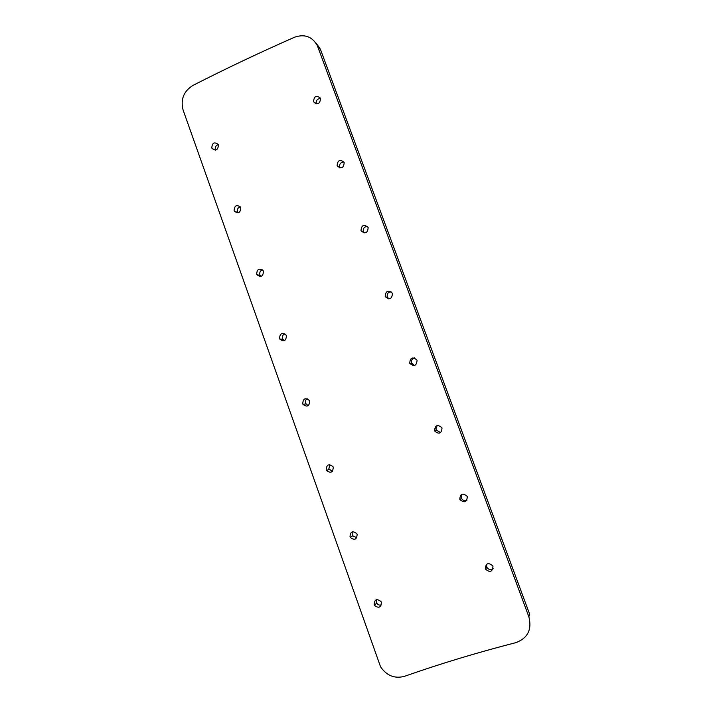<?xml version="1.0" encoding="UTF-8"?>
<svg xmlns="http://www.w3.org/2000/svg" width="713" height="713" viewBox="0 0 713 713"><rect width="100%" height="100%" fill="white"/><g stroke="black" fill="none" stroke-linecap="round" stroke-linejoin="round"><path stroke-width="1.07" d="M528.841 616.745L529.679 614.276L320.556 49.678L317.294 45.507C312.134 36.532 304.549 33.778 294.54 37.236C259.389 52.717 225.495 68.787 192.858 85.462C183.669 91.282 180.416 99.472 183.089 110.016L380.537 666.762C386.669 675.728 394.663 678.919 404.512 676.325C440.055 663.803 477.184 652.573 515.9 642.636C527.789 638.153 532.103 629.517 528.841 616.745L317.294 45.507M315.458 42.406L320.012 48.368M320.6 98.563C317.312 98.715 315.877 100.471 316.278 103.831M218.303 144.623C215.816 145.434 214.845 147.172 215.379 149.819L215.522 150.149M343.978 162.101C340.618 162.243 339.183 164.026 339.673 167.439L339.923 167.974M240.334 206.823C237.892 207.652 236.948 209.372 237.5 211.984L237.99 212.92M367.48 226.449C364.2 226.698 362.819 228.481 363.345 231.787L364.085 233.008M262.491 269.862C260.2 270.771 259.336 272.464 259.897 274.942L260.905 276.457M390.991 291.644C387.979 292.17 386.758 293.952 387.337 296.991L388.888 298.916M284.772 333.782C282.749 334.816 282.018 336.456 282.589 338.728L284.291 340.761M414.387 357.855C411.945 358.773 411.036 360.511 411.651 363.077L414.449 365.555M307.187 398.692C305.565 399.824 305.03 401.374 305.574 403.344L308.132 405.759M437.773 425.385C436.213 426.579 435.714 428.139 436.285 430.055L440.652 432.657M329.825 464.635L328.862 468.815L332.347 471.427M461.676 494.323L461.436 498.36C462.817 500.526 464.662 501.15 466.979 500.205M352.837 531.657L352.757 535.802L356.812 537.78M486.444 564.313L486.765 567.2C488.53 569.732 490.651 570.204 493.129 568.617M376.348 599.678L376.687 603.055C377.89 604.838 379.459 605.462 381.41 604.927M313.568 101.576L313.693 101.888C317.766 104.989 320.048 103.822 320.538 98.394L320.413 98.1C316.34 94.989 314.059 96.148 313.568 101.576M218.428 144.917L218.214 144.445C214.328 141.602 212.189 142.769 211.806 147.939L212.019 148.42C215.905 151.254 218.044 150.087 218.428 144.917M344.192 162.573L344.058 162.261C339.932 159.07 337.623 160.202 337.124 165.657L337.267 165.986C341.393 169.159 343.702 168.018 344.192 162.573M240.798 207.724L240.575 207.225C236.636 204.319 234.47 205.46 234.096 210.647L234.319 211.155C238.267 214.052 240.424 212.911 240.798 207.724M368.158 227.607L368.015 227.278C363.835 224.016 361.491 225.121 361.001 230.593L361.143 230.932C365.332 234.194 367.667 233.08 368.158 227.607M263.462 271.341L263.231 270.815C259.229 267.847 257.045 268.961 256.68 274.175L256.912 274.71C260.905 277.669 263.088 276.546 263.462 271.341M392.444 293.515L392.302 293.168C388.059 289.826 385.688 290.904 385.198 296.403L385.35 296.76C389.592 300.093 391.954 299.014 392.444 293.515M286.421 335.796L286.171 335.244C282.125 332.213 279.915 333.31 279.549 338.532L279.799 339.094C283.845 342.124 286.056 341.019 286.421 335.796M417.06 360.315L416.909 359.949C412.613 356.527 410.216 357.578 409.725 363.104L409.886 363.487C414.182 366.892 416.579 365.84 417.06 360.315M309.683 401.098L309.424 400.519C305.324 397.417 303.087 398.496 302.731 403.745L302.998 404.333C307.098 407.426 309.326 406.348 309.683 401.098M442.015 428.032L441.855 427.648C437.497 424.146 435.073 425.162 434.582 430.714L434.752 431.115C439.11 434.609 441.534 433.575 442.015 428.032M333.256 467.273L332.98 466.659C328.818 463.495 326.563 464.546 326.215 469.814L326.501 470.437C330.654 473.592 332.909 472.532 333.256 467.273M467.318 496.676L467.14 496.275C462.719 492.683 460.268 493.681 459.787 499.252L459.965 499.679C464.386 503.244 466.837 502.246 467.318 496.676M357.142 534.331L356.856 533.689C352.632 530.463 350.359 531.488 350.012 536.773L350.315 537.433C354.53 540.641 356.803 539.607 357.142 534.331M492.968 566.274L492.781 565.846C488.298 562.183 485.811 563.145 485.33 568.742L485.526 569.188C490.009 572.842 492.487 571.871 492.968 566.274M374.129 604.624L374.45 605.328C378.719 608.599 381.027 607.592 381.357 602.298L381.045 601.612C376.767 598.323 374.468 599.33 374.129 604.624M317.838 46.826L320.556 49.678M313.693 101.888L315.859 103.733M212.019 148.42L215.362 150.176M337.267 165.986L339.816 167.76M234.319 211.155L237.723 212.483M361.143 230.932L363.496 232.126M256.912 274.71L260.129 275.476M385.35 296.76L387.489 297.348M279.799 339.094L282.838 339.29M409.886 363.487L411.811 363.452M302.998 404.333L305.841 403.932M434.752 431.115L436.454 430.447M326.501 470.437L329.148 469.43M459.965 499.679L461.436 498.36M350.315 537.433L352.757 535.802M485.526 569.188L486.765 567.2M374.45 605.328L376.687 603.055"/></g></svg>
